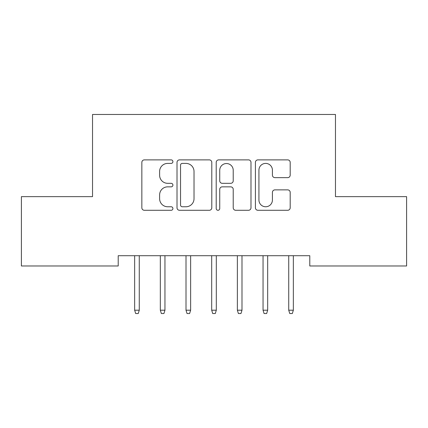 <?xml version="1.0" encoding="UTF-8"?>
<svg xmlns="http://www.w3.org/2000/svg" width="428" height="428" viewBox="0 0 428 428"><rect width="100%" height="100%" fill="white"/><g stroke="black" fill="none" stroke-linecap="round" stroke-linejoin="round"><path stroke-width="0.64" d="M172.912 161.64A1.766 1.766 0 0 0 171.147 159.879L144.364 159.879A2.52 2.52 0 0 0 141.845 162.399L141.845 207.773A2.52 2.52 0 0 0 144.364 210.292L171.147 210.292A1.766 1.766 0 0 0 172.912 208.527A1.766 1.766 0 0 0 171.147 206.761L167.685 206.761A8.068 8.068 0 0 1 159.617 198.694L159.617 194.917A8.068 8.068 0 0 1 167.685 186.849L171.147 186.849A1.766 1.766 0 0 0 172.912 185.083A1.766 1.766 0 0 0 171.147 183.318L167.685 183.318A8.068 8.068 0 0 1 159.617 175.255L159.617 171.473A8.068 8.068 0 0 1 167.685 163.405L171.147 163.405A1.766 1.766 0 0 0 172.912 161.64M287.664 177.647A2.52 2.52 0 0 0 290.189 175.127L290.189 162.399A2.52 2.52 0 0 0 287.664 159.879L257.924 159.879A2.52 2.52 0 0 0 255.404 162.399L255.404 207.773A2.52 2.52 0 0 0 257.924 210.292L287.664 210.292A2.52 2.52 0 0 0 290.189 207.773L290.189 192.397A2.52 2.52 0 0 0 287.664 189.871L274.937 189.871A2.52 2.52 0 0 0 272.417 192.397L272.417 200.02A6.741 6.741 0 0 1 265.676 206.761A6.741 6.741 0 0 1 258.929 200.02L258.929 170.151A6.741 6.741 0 0 1 265.676 163.405A6.741 6.741 0 0 1 272.417 170.151L272.417 175.127A2.52 2.52 0 0 0 274.937 177.647L287.664 177.647M309.786 255.703L118.214 255.703L118.214 265.975L21.4 265.975L21.4 196.639L92.534 196.639L92.534 114.463L335.466 114.463L335.466 196.639L406.6 196.639L406.6 265.975L309.786 265.975L309.786 255.703M211.796 162.399A2.52 2.52 0 0 0 209.276 159.879L179.53 159.879A2.52 2.52 0 0 0 177.01 162.399L177.01 207.773A2.52 2.52 0 0 0 179.53 210.292L209.276 210.292A2.52 2.52 0 0 0 211.796 207.773L211.796 162.399M218.724 159.879L248.47 159.879A2.52 2.52 0 0 1 250.99 162.399L250.99 207.773A2.52 2.52 0 0 1 248.47 210.292L235.742 210.292A2.52 2.52 0 0 1 233.223 207.773L233.223 189.369A2.52 2.52 0 0 0 230.697 186.849L222.255 186.849A2.52 2.52 0 0 0 219.735 189.369L219.735 208.527A1.766 1.766 0 0 1 217.97 210.292A1.766 1.766 0 0 1 216.204 208.527L216.204 162.399A2.52 2.52 0 0 1 218.724 159.879M182.301 163.405A1.766 1.766 0 0 0 180.536 165.171L180.536 204.996A1.766 1.766 0 0 0 182.301 206.761L185.955 206.761A8.068 8.068 0 0 0 194.023 198.694L194.023 171.473A8.068 8.068 0 0 0 185.955 163.405L182.301 163.405M233.223 170.274A6.741 6.741 0 0 0 226.476 163.533A6.741 6.741 0 0 0 219.735 170.274L219.735 180.798A2.52 2.52 0 0 0 222.255 183.318L230.697 183.318A2.52 2.52 0 0 0 233.223 180.798L233.223 170.274M139.271 310.198L138.244 313.537L135.676 313.537L134.649 310.198L139.271 310.198L139.271 255.703M134.649 310.198L134.649 255.703M164.951 310.198L163.924 313.537L161.356 313.537L160.329 310.198L164.951 310.198L164.951 255.703M160.329 310.198L160.329 255.703M190.631 310.198L189.604 313.537L187.036 313.537L186.009 310.198L190.631 310.198L190.631 255.703M186.009 310.198L186.009 255.703M216.311 310.198L215.284 313.537L212.716 313.537L211.689 310.198L216.311 310.198L216.311 255.703M211.689 310.198L211.689 255.703M241.991 310.198L240.964 313.537L238.396 313.537L237.369 310.198L241.991 310.198L241.991 255.703M237.369 310.198L237.369 255.703M267.671 310.198L266.644 313.537L264.076 313.537L263.049 310.198L267.671 310.198L267.671 255.703M263.049 310.198L263.049 255.703M293.351 310.198L292.324 313.537L289.756 313.537L288.729 310.198L293.351 310.198L293.351 255.703M288.729 310.198L288.729 255.703"/></g></svg>
